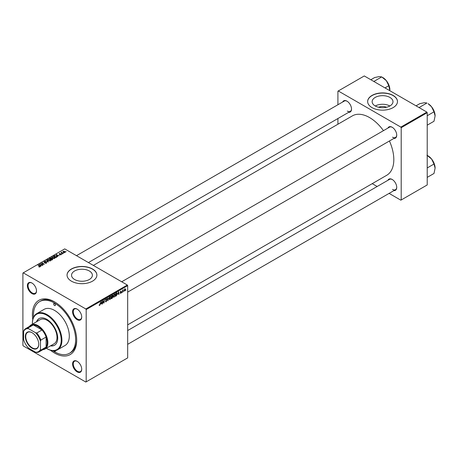 <?xml version="1.0" encoding="UTF-8"?>
<svg xmlns="http://www.w3.org/2000/svg" width="458" height="458" viewBox="0 0 458 458"><rect width="100%" height="100%" fill="white"/><g stroke="black" fill="none" stroke-linecap="round" stroke-linejoin="round"><path stroke-width="0.69" d="M378.589 107.252A6.601 3.813 180 0 1 386.541 107.252M389.935 97.434A10.419 6.017 0 0 0 378.577 96.128A10.419 6.017 0 0 0 372.142 101.687A10.419 6.017 0 0 0 375.194 105.941A10.419 6.017 0 0 0 386.552 107.246A10.419 6.017 0 0 0 392.987 101.687A10.419 6.017 0 0 0 389.935 97.434M389.85 105.993A10.419 6.017 0 0 0 375.279 105.993M393.113 95.436A14.914 8.61 0 0 0 376.854 93.569A14.914 8.61 0 0 0 367.648 101.527A14.914 8.61 0 0 0 372.016 107.619A14.914 8.61 0 0 0 388.275 109.485A14.914 8.61 0 0 0 397.481 101.527A14.914 8.61 0 0 0 393.113 95.436M397.481 101.607A14.914 8.61 0 0 0 393.113 95.602A14.914 8.61 0 0 0 376.923 93.718A14.914 8.61 0 0 0 367.648 101.607M74.597 279.495A10.419 6.017 180 0 1 71.545 275.241A10.419 6.017 180 0 1 77.974 269.682A10.419 6.017 180 0 1 89.333 270.981A10.419 6.017 180 0 1 92.384 275.241A10.419 6.017 180 0 1 85.955 280.8A10.419 6.017 180 0 1 74.597 279.495M92.51 268.989A14.914 8.61 0 0 0 76.257 267.123A14.914 8.61 0 0 0 67.051 275.075A14.914 8.61 0 0 0 71.419 281.166A14.914 8.61 0 0 0 87.673 283.033A14.914 8.61 0 0 0 96.884 275.075A14.914 8.61 0 0 0 92.51 268.989M96.878 275.155A14.914 8.61 0 0 0 92.51 269.149A14.914 8.61 0 0 0 76.32 267.266A14.914 8.61 0 0 0 67.051 275.155M77.15 371.879A6.464 3.733 60 0 1 72.576 363.961A6.464 3.733 60 0 1 77.15 361.322L77.15 361.322A6.464 3.733 60 0 1 81.719 369.24A6.464 3.733 60 0 1 77.15 371.879M77.328 361.431A5.965 3.446 -120 0 0 74.517 361.23A5.965 3.446 -120 0 0 73.601 366.011A5.965 3.446 -120 0 0 77.499 371.272A5.965 3.446 -120 0 0 80.482 371.564A5.965 3.446 -120 0 0 81.713 369.034M31.934 293.567A6.464 3.733 60 0 1 27.365 285.655A6.464 3.733 60 0 1 31.934 283.015L31.934 283.015A6.464 3.733 60 0 1 36.508 290.927A6.464 3.733 60 0 1 31.934 293.567M32.117 283.118A5.965 3.446 -120 0 0 29.306 282.918A5.965 3.446 -120 0 0 28.39 287.704A5.965 3.446 -120 0 0 32.289 292.96A5.965 3.446 -120 0 0 35.272 293.257A5.965 3.446 -120 0 0 36.503 290.721M77.15 319.673A6.464 3.733 60 0 1 72.576 311.755A6.464 3.733 60 0 1 77.15 309.116L77.15 309.116A6.464 3.733 60 0 1 81.719 317.033A6.464 3.733 60 0 1 77.15 319.673M77.328 309.224A5.965 3.446 -120 0 0 74.517 309.024A5.965 3.446 -120 0 0 73.601 313.804A5.965 3.446 -120 0 0 77.499 319.06A5.965 3.446 -120 0 0 80.482 319.358A5.965 3.446 -120 0 0 81.713 316.822M387.937 128.074A6.464 3.733 60 0 1 392.163 127.244L392.163 127.244A6.464 3.733 60 0 1 396.731 135.162A6.464 3.733 60 0 1 393.903 138.408M392.34 127.353A5.965 3.446 -120 0 0 389.529 127.152L121.702 281.779M342.721 101.968A6.464 3.733 60 0 1 346.952 101.144L346.952 101.144A6.464 3.733 60 0 1 351.521 109.056A6.464 3.733 60 0 1 348.693 112.302M347.13 101.247A5.965 3.446 -120 0 0 344.319 101.046L76.492 255.679M387.937 180.28A6.464 3.733 60 0 1 392.163 179.45L392.163 179.45A6.464 3.733 60 0 1 396.731 187.368A6.464 3.733 60 0 1 393.903 190.614M392.34 179.559A5.965 3.446 -120 0 0 389.529 179.359L127.673 330.544M32.77 319.575A31.321 18.085 60 0 1 54.542 301.868A31.321 18.085 60 0 1 76.692 340.237A31.321 18.085 60 0 1 54.542 353.021A31.321 18.085 60 0 1 50.472 350.238M55.075 302.188A29.833 17.227 -120 0 0 40.682 301.003L39.628 301.61A29.833 17.227 -120 0 0 33.52 317.302M127.673 324.842L386.712 175.288A34.31 19.809 -120 0 0 389.432 140.99M383.466 130.656A34.31 19.809 -120 0 0 369.554 117.563A34.31 19.809 -120 0 0 352.402 115.863L93.363 265.417M86.184 309.585L85.835 308.973L127.318 285.025L64.738 248.894L22.9 273.048L22.9 345.309L23.249 345.916L85.835 382.046L127.673 357.893L127.673 285.632L86.184 309.585L86.184 381.846M113.338 296.641L114.162 297.122L113.321 296.378L113.658 294.929L114.386 294.076L115.239 294.849L114.162 297.122L113.636 297.179M114.386 294.076L114.935 294.019M117.826 294.191L118.708 291.62L119.04 294.265L118.782 294.414L118.702 293.687L117.649 294.088M99.128 305.217L99.632 305.509L99.151 304.902L99.649 305.165L100.537 302.108L100.233 304.364L99.632 305.509L99.128 305.171M99.197 304.868L99.649 305.165M105.363 301.324L106.124 301.765L105.363 301.238L106.142 301.421L106.64 300.654L105.615 299.893L106.308 298.742L107.023 299.148L106.296 299.08L105.872 299.727L106.897 300.482L106.124 301.765L105.563 301.862M105.363 301.255L106.142 301.421M106.571 300.448L105.626 300.036M105.718 300.242L105.615 299.893L106.519 300.414M106.308 298.742L107.023 299.148L106.313 298.736M106.771 299.326L106.044 298.931M105.655 299.601L105.97 299.927M106.411 299.967L106.897 300.482L105.626 299.75M109.193 297.11L107.796 300.763L107.418 298.135L107.676 297.986L107.996 300.236L109.193 297.11M109.244 299.005L110.075 299.48L109.227 298.742L109.565 297.288L110.298 296.435L111.145 297.213L110.075 299.48L109.548 299.543M110.298 296.435L110.847 296.383M125.939 289.88L125.624 290.464L125.939 289.88M112.319 296.515L112.966 296.887L112.262 298.181L111.277 298.753L111.689 295.668L112.662 295.158L112.966 296.887L112.479 296.389M112.662 295.158L113 295.605L112.405 295.261M100.983 303.917L101.859 301.347L102.197 303.992L101.939 304.141L101.859 303.414L100.8 303.809M102.976 301.811L102.455 303.843L102.873 300.757L103.142 300.603L103.846 302.612L104.447 299.853L104.035 302.933L103.766 303.087L103.056 301.089L102.747 301.679M120.672 293.36L120.065 292.977L120.689 293.097L121.021 292.588L120.288 292.032L120.826 291.133L121.404 291.425L120.809 291.403L120.569 291.992L121.278 292.416L120.672 293.36L120.065 293.011L120.672 293.36M120.317 292.794L120.689 293.097M120.826 291.133L121.404 291.425L120.86 291.111M121.152 291.609L120.62 291.288M120.305 291.843L120.78 292.055M116.71 292.811L117.254 293.624L116.487 295.673L115.364 296.389L115.782 293.309L116.99 292.839M124.868 288.798L125.463 289.319L124.668 291.053L124.061 290.584L124.868 288.798L125.263 288.758M124.066 290.71L124.668 291.053L124.061 290.584M123.574 291.242L123.259 291.832L123.574 291.242M122.658 291.351L122.269 292.404L122.572 290.16L122.83 290.011L122.767 290.475L123.357 289.748L122.429 291.219M121.851 292.238L121.536 292.828L121.851 292.238M62.019 254.116L61.469 254.03L62.019 254.116M63.748 253.119L63.193 253.034L63.748 253.119M51.765 257.585L52.126 256.949L54.073 257.093L54.794 257.997L54.428 258.535L52.521 258.409L51.754 257.476M57.76 256.577L57.479 256.738L56.162 254.654L59.277 255.701L58.263 255.507L57.387 256.011L57.76 256.577M52.493 259.617L51.508 260.184L49.458 258.524L50.472 257.986L51.37 258.112L51.628 258.656L52.435 258.764L52.493 259.617L52.773 259.234M52.246 259.76L52.172 258.907L51.376 258.965L51.37 258.112L51.628 258.85M48.353 262.005L45.187 260.991L47.878 261.873L46.693 260.121L46.968 259.967L48.353 262.005M38.85 266.899L38.873 266.59L39.623 266.751L39.497 266.287L38.048 265.113L38.312 264.964L39.806 266.178L39.898 266.922L38.85 266.899M39.623 267.031L39.497 266.287M39.806 266.968L39.806 266.178L39.898 266.922M42.943 265.13L40.642 263.613L43.705 264.26L41.959 262.852L42.222 262.703L44.266 264.363L41.203 263.728L42.943 265.13M85.835 308.973L23.249 272.842M40.917 266.298L40.636 266.459L39.319 264.38L42.428 265.422L41.42 265.234L40.544 265.737L40.917 266.298M46.435 263.15L46.435 262.314L46.39 263.178L44.792 263.138L46.115 263.001L46.201 262.474L44.008 262.388L44.042 261.615L45.474 261.61L44.323 261.787L44.249 262.234L46.435 262.314L46.739 262.726M46.115 263.304L46.201 262.474M44.008 262.388L44.042 261.615L44.042 262.405M44.323 261.787L44.249 262.491M47.678 259.944L48.033 259.308L49.979 259.451L50.701 260.362L50.34 260.894L48.428 260.768L47.666 259.841M59.723 254.78L60.725 254.642L60.788 254.287L59.208 254.224L59.231 253.618L60.359 253.595L59.443 253.755L59.592 254.121L61.023 254.127L60.937 254.774L59.723 254.78M60.725 254.877L60.788 254.287M59.208 254.224L59.231 253.618L59.231 254.236M59.443 253.755L59.425 254.31M61.023 254.722L61.023 254.127L60.937 254.774M56.328 257.402L55.595 257.825L53.552 256.159L54.513 255.644L56.031 255.896L56.66 257.138L56.328 257.402M56.781 256.841L56.66 257.138M64.933 252.472L63.61 252.41L63.278 251.282L64.624 251.373L64.933 252.472L65.202 252.072M62.992 251.671L63.278 251.282L63.278 252.175M61.83 252.198L62.763 253.686L61.017 252.627L61.578 252.73L61.83 252.198L61.733 253.211M61.578 253.085L61.59 252.261L61.59 253.097M66.112 251.751L65.557 251.665L66.112 251.751M52.813 350.725A29.833 17.227 -120 0 0 54.542 351.807A29.833 17.227 -120 0 0 69.456 353.284L70.515 352.671A29.833 17.227 -120 0 0 76.686 339.613M426.862 112.084L427.217 112.691L401.197 127.713L400.847 127.101L426.862 112.084L364.282 75.954L337.912 91.176L337.912 104.745M337.912 118.525L337.912 124.227M401.197 127.713L401.197 199.974L400.847 200.175L389.094 193.391M377.163 186.503L372.222 183.652M401.197 199.974L427.217 184.952L427.217 112.691M400.847 127.101L338.267 90.97M392.512 137.188A5.965 3.446 -120 0 0 395.5 137.486A5.965 3.446 -120 0 0 396.731 134.95M347.301 111.088A5.965 3.446 -120 0 0 350.284 111.386A5.965 3.446 -120 0 0 351.515 108.849M392.512 189.4A5.965 3.446 -120 0 0 395.5 189.692A5.965 3.446 -120 0 0 396.731 187.162M127.318 285.025L127.673 285.632M40.911 263.837L40.911 263.459M42.222 263.069L42.222 262.703M41.203 264.066L41.203 263.728M39.634 264.873L39.634 264.197M40.544 266.316L40.544 265.737M40.006 264.873L40.396 265.491L41.094 265.09L39.709 264.466L40.006 265.468M40.396 266.081L40.396 265.491M39.709 264.993L39.709 264.466M41.094 265.422L41.094 265.09M38.873 266.917L38.873 266.59M38.312 265.319L38.312 264.964M46.968 260.533L46.968 259.967M48.033 260.499L48.033 259.308M49.979 259.778L49.979 259.451M48.061 259.863L48.061 260.522L48.067 259.938L48.697 260.631L50.065 260.722L50.317 260.344L50.317 260.911M48.313 259.48L48.067 259.938L48.313 259.48L49.699 259.583L50.065 261.014M50.472 258.272L50.472 257.986M52.435 259.652L52.435 258.764M49.956 258.57L50.598 259.085L51.325 258.547L50.397 258.318L49.956 258.93M50.598 259.446L50.598 259.085M50.832 259.64L50.832 259.28L51.525 259.841L52.246 259.411L52.172 258.907M51.525 260.173L51.525 259.841M51.376 258.965L50.832 259.28M56.477 255.146L56.477 254.476M57.387 256.589L57.387 256.011M56.849 255.146L57.244 255.764L57.937 255.364L56.552 254.74L56.849 255.741M57.244 256.36L57.244 255.764M56.552 255.272L56.552 254.74M57.937 255.696L57.937 255.364M54.513 255.942L54.513 255.644M56.031 256.217L56.031 255.896M54.05 256.205L55.618 257.482L56.391 256.789L55.756 256.033L54.788 255.827L54.05 256.566M55.618 257.814L55.618 257.482M55.945 257.619L55.945 257.287M52.126 258.135L52.126 256.949M54.073 257.419L54.073 257.093M52.155 257.505L52.155 258.157L52.155 257.579L52.785 258.266L54.158 258.358L54.405 257.98L54.405 258.547M52.407 257.121L52.155 257.579L52.407 257.121L53.786 257.224L54.158 258.65M64.624 251.705L64.624 251.373M64.71 252.564L64.366 251.516L63.49 251.419L63.33 252.221M63.49 251.419L63.839 252.249L64.859 252.112L64.859 252.513M63.456 253.234L63.456 252.879M61.275 252.839L61.275 252.478M61.727 254.23L61.727 253.875M65.82 251.871L65.82 251.516M111.97 298.015L112.262 298.181M111.901 295.879L111.769 296.841L112.742 295.765L111.678 295.754M112.05 295.462L112.742 295.765M111.723 297.202L111.58 298.244L112.714 297.03L111.5 297.076M111.975 296.721L112.714 297.03M109.765 297.391L109.485 298.605L110.092 299.137L110.893 297.328L110.286 296.773L109.571 297.276M110.04 296.629L110.676 296.744L110.223 296.481M109.233 298.902L110.092 299.137M107.733 300.351L108.122 300.574M107.693 300.059L107.996 300.236M106.256 298.771L107.023 299.211M105.626 299.727L105.93 299.904L105.626 299.732M101.905 303.82L102.197 303.992M101.573 303.248L101.859 303.414M101.464 302.463L101.126 303.505L101.825 303.099L101.67 301.765L101.275 302.354M103.502 302.412L103.846 302.612M103.611 302.686L104.035 302.933M120.305 291.855L121.278 292.416M118.748 294.099L119.04 294.265M118.416 293.521L118.702 293.687M118.307 292.742L117.969 293.778L118.668 293.378L118.513 292.044L118.124 292.633M115.805 295.805L116.092 295.971M115.994 293.521L115.674 295.879L116.996 293.75L116.687 293.166L115.771 293.389M116.355 292.977L116.819 293.189L116.401 292.948M113.859 295.026L113.573 296.246L114.185 296.778L114.981 294.969L114.38 294.414L113.664 294.918M114.128 294.271L114.763 294.38L114.317 294.122M113.326 296.538L114.185 296.778M125.154 289.141L125.463 289.319M125.211 289.467L124.857 289.067L124.313 290.406L124.668 290.796L125.211 289.467L124.662 288.952M124.078 290.269L124.668 290.796M54.542 303.494A1.242 0.716 -120 0 0 53.918 303.431A1.242 0.716 -120 0 0 53.729 304.427A1.242 0.716 -120 0 0 54.542 305.526A1.242 0.716 -120 0 0 55.166 305.583A1.242 0.716 -120 0 0 55.355 304.587A1.242 0.716 -120 0 0 54.542 303.494M53.935 350.771A1.242 0.716 -120 0 0 54.542 351.4A1.242 0.716 -120 0 0 55.166 351.458A1.242 0.716 -120 0 0 55.389 350.616M50.46 345.876A15.412 8.897 -120 0 0 54.513 345.258A15.412 8.897 -120 0 0 56.878 332.909A15.412 8.897 -120 0 0 46.808 319.329A15.412 8.897 -120 0 0 39.102 318.562A15.412 8.897 -120 0 0 36.537 321.762M39.279 318.465A15.412 8.897 -120 0 0 36.892 321.562M46.321 348.269A20.387 11.771 -120 0 0 46.808 348.555A20.387 11.771 -120 0 0 61.223 340.237A20.387 11.771 -120 0 0 46.808 315.264A20.387 11.771 -120 0 0 32.392 323.588A20.387 11.771 -120 0 0 32.404 324.155M47.157 348.761L46.808 348.555L47.157 348.761A20.885 12.057 60 0 0 57.599 349.792L64.984 345.532A20.885 12.057 -120 0 0 68.185 328.798A20.885 12.057 -120 0 0 54.542 310.398A20.885 12.057 -120 0 0 44.1 309.362L36.72 313.621A20.885 12.057 60 0 1 47.157 314.657A20.885 12.057 60 0 1 60.8 333.058A20.885 12.057 60 0 1 57.599 349.792M69.456 353.284A29.833 17.227 -120 0 0 74.03 329.376A29.833 17.227 -120 0 0 54.542 303.087A29.833 17.227 -120 0 0 39.628 301.61M29.461 326.422A13.923 8.038 60 0 1 31.058 324.928L40.195 319.65A13.923 8.038 60 0 1 47.157 320.342A13.923 8.038 60 0 1 56.254 332.611A13.923 8.038 60 0 1 54.118 343.763L44.981 349.042A13.923 8.038 60 0 1 42.886 349.677M32.392 323.388A20.885 12.057 60 0 1 32.392 323.182A20.885 12.057 60 0 1 36.72 313.621M50.815 345.675A15.412 8.897 -120 0 0 54.685 345.155M435.1 115.903A10.007 5.777 60 0 0 431.562 106.783A10.007 5.777 -120 0 0 428.024 103.645L431.562 106.783L434.007 111.821L435.1 115.903L434.007 121.256L427.217 125.171M427.217 115.737L434.007 111.821M419.362 107.75L419.276 107.435L426.93 103.016L424.486 102.701L419.854 103.645L416.053 105.838M419.276 107.435L418.961 107.521M426.93 155.222L431.562 158.995A10.007 5.777 -120 0 0 428.024 155.857L427.217 155.388M427.217 167.949L434.007 164.027L435.1 168.109L434.007 173.462L427.217 177.383M435.1 168.109A10.007 5.777 60 0 0 431.562 158.995L434.007 164.027M374.152 81.65L373.745 81.415M384.995 87.907L388.79 85.715L389.844 90.707M374.06 81.329L381.714 76.91L386.352 80.682L388.79 85.715M370.843 79.738L374.638 77.545L379.276 76.595L381.714 76.91M389.89 89.802A10.007 5.777 -120 0 0 386.352 80.682A10.007 5.777 -120 0 0 382.396 77.322M25.327 336.561A9.498 5.485 60 0 1 32.043 332.685A9.498 5.485 60 0 1 38.758 344.313A9.498 5.485 60 0 1 32.043 348.189A9.498 5.485 60 0 1 25.327 336.561M32.146 332.743A9.2 5.313 -120 0 0 27.652 332.348A9.2 5.313 -120 0 0 25.745 336.561A9.2 5.313 -120 0 0 29.764 345.819A9.2 5.313 -120 0 0 36.852 348.28A9.2 5.313 -120 0 0 38.753 344.193M31.058 324.928A13.923 8.038 60 0 1 41.787 328.661A13.923 8.038 60 0 1 47.861 342.67A13.923 8.038 60 0 1 44.981 349.042M40.481 349.368L40.831 350.13A13.425 7.752 60 0 1 39.107 351.858L44.38 348.813A13.425 7.752 -120 0 0 46.103 347.084A13.425 7.752 -120 0 0 47.157 342.67A13.425 7.752 -120 0 0 46.103 337.042A13.425 7.752 -120 0 0 42.016 329.955L33.32 324.934A13.425 7.752 -120 0 0 30.955 325.564L25.682 328.609A13.425 7.752 60 0 1 28.041 327.98L28.528 328.667A12.927 7.465 -120 0 0 23.604 331.506L23.604 339.624A12.927 7.465 -120 0 0 28.528 348.149L35.558 352.208A12.927 7.465 -120 0 0 40.481 349.368L40.481 341.25A12.927 7.465 -120 0 0 35.558 332.726L28.528 328.667M35.558 332.726L36.743 333L42.016 329.955A13.425 7.752 -120 0 0 33.32 324.934L28.041 327.98M40.831 350.13L46.103 347.084L46.103 337.042L40.831 340.082L40.481 341.25M23.604 331.506L23.953 330.338A13.425 7.752 60 0 1 25.682 328.609M39.107 351.858A13.425 7.752 60 0 1 36.743 352.488L35.558 352.208M36.743 333A13.425 7.752 60 0 1 40.831 340.082M41.707 264.478L41.707 264.111M50.088 258.495L50.088 258.157M51.01 259.176L51.01 258.844M52.006 259.898L52.006 259.566M54.164 256.142L54.164 255.81M62.173 253.572L62.173 253.2M107.59 299.36L107.911 299.543M103.102 301.261L103.479 301.484M103.308 301.891L103.714 302.131M120.294 292.135L120.723 292.381M116.074 293.137L116.361 293.303M39.743 266.585L39.743 266.997M46.367 262.697L46.367 263.19M44.105 262.045L44.105 262.44M52.378 259.188L52.378 259.68M60.897 254.436L60.897 254.797M59.328 253.915L59.328 254.282M56.391 256.789L56.391 257.362M112.657 295.53L112.29 295.324M112.628 296.79L112.244 296.566M105.735 301.49L105.363 301.278M106.548 300.431L105.145 299.618M106.645 299.028L106.227 298.788M99.466 305.194L99.14 305.005M120.431 293.131L120.105 292.943M120.952 292.422L120.288 292.038M121.055 291.362L120.746 291.185M125.074 289.05L124.765 288.866M124.45 290.819L124.061 290.59M32.392 323.588L32.392 323.182M433.84 110.521L432.054 107.43M127.673 292.112L395.5 137.486M395.5 189.692L127.673 344.324M433.84 162.733L432.054 159.636M350.284 111.386L88.423 262.566M386.838 81.324L388.63 84.421"/></g></svg>
